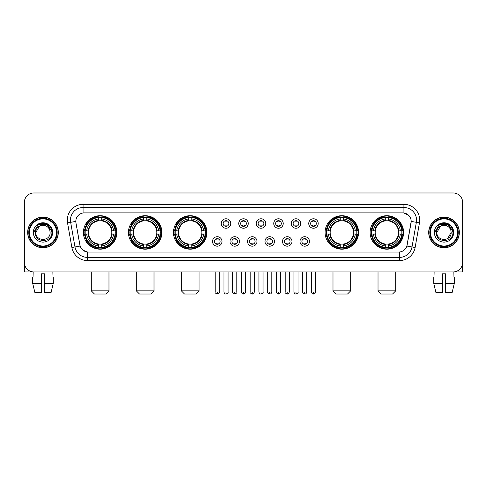 <?xml version="1.0" encoding="UTF-8"?>
<svg xmlns="http://www.w3.org/2000/svg" width="487" height="487" viewBox="0 0 487 487"><rect width="100%" height="100%" fill="white"/><g stroke="black" fill="none" stroke-linecap="round" stroke-linejoin="round"><path stroke-width="0.73" d="M370.126 232.445A16.735 16.735 0 0 0 386.861 249.186A16.735 16.735 0 0 0 403.601 232.445A16.735 16.735 0 0 0 386.861 215.711A16.735 16.735 0 0 0 370.126 232.445M128.428 232.445A16.735 16.735 0 0 0 145.169 249.186A16.735 16.735 0 0 0 161.903 232.445A16.735 16.735 0 0 0 145.169 215.711A16.735 16.735 0 0 0 128.428 232.445M173.463 232.445A16.735 16.735 0 0 0 190.198 249.186A16.735 16.735 0 0 0 206.932 232.445A16.735 16.735 0 0 0 190.198 215.711A16.735 16.735 0 0 0 173.463 232.445M325.097 232.445A16.735 16.735 0 0 0 341.831 249.186A16.735 16.735 0 0 0 358.572 232.445A16.735 16.735 0 0 0 341.831 215.711A16.735 16.735 0 0 0 325.097 232.445M83.399 232.445A16.735 16.735 0 0 0 100.139 249.186A16.735 16.735 0 0 0 116.874 232.445A16.735 16.735 0 0 0 100.139 215.711A16.735 16.735 0 0 0 83.399 232.445M221.993 241.449A4.736 4.736 0 0 1 217.257 246.185A4.736 4.736 0 0 1 212.521 241.449A4.736 4.736 0 0 1 217.257 236.712A4.736 4.736 0 0 1 221.993 241.449M214.414 241.449A2.843 2.843 0 0 0 217.257 244.291A2.843 2.843 0 0 0 220.1 241.449A2.843 2.843 0 0 0 217.257 238.606A2.843 2.843 0 0 0 214.414 241.449M239.488 241.449A4.736 4.736 0 0 1 234.752 246.185A4.736 4.736 0 0 1 230.016 241.449A4.736 4.736 0 0 1 234.752 236.712A4.736 4.736 0 0 1 239.488 241.449M231.909 241.449A2.843 2.843 0 0 0 234.752 244.291A2.843 2.843 0 0 0 237.595 241.449A2.843 2.843 0 0 0 234.752 238.606A2.843 2.843 0 0 0 231.909 241.449M256.984 241.449A4.736 4.736 0 0 1 252.248 246.185A4.736 4.736 0 0 1 247.512 241.449A4.736 4.736 0 0 1 252.248 236.712A4.736 4.736 0 0 1 256.984 241.449M249.405 241.449A2.843 2.843 0 0 0 252.248 244.291A2.843 2.843 0 0 0 255.091 241.449A2.843 2.843 0 0 0 252.248 238.606A2.843 2.843 0 0 0 249.405 241.449M274.479 241.449A4.736 4.736 0 0 1 269.743 246.185A4.736 4.736 0 0 1 265.007 241.449A4.736 4.736 0 0 1 269.743 236.712A4.736 4.736 0 0 1 274.479 241.449M266.9 241.449A2.843 2.843 0 0 0 269.743 244.291A2.843 2.843 0 0 0 272.586 241.449A2.843 2.843 0 0 0 269.743 238.606A2.843 2.843 0 0 0 266.9 241.449M291.975 241.449A4.736 4.736 0 0 1 287.233 246.185A4.736 4.736 0 0 1 282.497 241.449A4.736 4.736 0 0 1 287.233 236.712A4.736 4.736 0 0 1 291.975 241.449M284.396 241.449A2.843 2.843 0 0 0 287.233 244.291A2.843 2.843 0 0 0 290.075 241.449A2.843 2.843 0 0 0 287.233 238.606A2.843 2.843 0 0 0 284.396 241.449M309.464 241.449A4.736 4.736 0 0 1 304.728 246.185A4.736 4.736 0 0 1 299.992 241.449A4.736 4.736 0 0 1 304.728 236.712A4.736 4.736 0 0 1 309.464 241.449M301.885 241.449A2.843 2.843 0 0 0 304.728 244.291A2.843 2.843 0 0 0 307.571 241.449A2.843 2.843 0 0 0 304.728 238.606A2.843 2.843 0 0 0 301.885 241.449M230.741 223.509A4.736 4.736 0 0 1 226.005 228.251A4.736 4.736 0 0 1 221.268 223.509A4.736 4.736 0 0 1 226.005 218.773A4.736 4.736 0 0 1 230.741 223.509M223.162 223.509A2.843 2.843 0 0 0 226.005 226.352A2.843 2.843 0 0 0 228.847 223.509A2.843 2.843 0 0 0 226.005 220.672A2.843 2.843 0 0 0 223.162 223.509M248.236 223.509A4.736 4.736 0 0 1 243.5 228.251A4.736 4.736 0 0 1 238.764 223.509A4.736 4.736 0 0 1 243.5 218.773A4.736 4.736 0 0 1 248.236 223.509M240.657 223.509A2.843 2.843 0 0 0 243.5 226.352A2.843 2.843 0 0 0 246.343 223.509A2.843 2.843 0 0 0 243.5 220.672A2.843 2.843 0 0 0 240.657 223.509M265.732 223.509A4.736 4.736 0 0 1 260.995 228.251A4.736 4.736 0 0 1 256.259 223.509A4.736 4.736 0 0 1 260.995 218.773A4.736 4.736 0 0 1 265.732 223.509M258.153 223.509A2.843 2.843 0 0 0 260.995 226.352A2.843 2.843 0 0 0 263.838 223.509A2.843 2.843 0 0 0 260.995 220.672A2.843 2.843 0 0 0 258.153 223.509M283.227 223.509A4.736 4.736 0 0 1 278.491 228.251A4.736 4.736 0 0 1 273.749 223.509A4.736 4.736 0 0 1 278.491 218.773A4.736 4.736 0 0 1 283.227 223.509M275.648 223.509A2.843 2.843 0 0 0 278.491 226.352A2.843 2.843 0 0 0 281.328 223.509A2.843 2.843 0 0 0 278.491 220.672A2.843 2.843 0 0 0 275.648 223.509M300.716 223.509A4.736 4.736 0 0 1 295.98 228.251A4.736 4.736 0 0 1 291.244 223.509A4.736 4.736 0 0 1 295.98 218.773A4.736 4.736 0 0 1 300.716 223.509M293.137 223.509A2.843 2.843 0 0 0 295.98 226.352A2.843 2.843 0 0 0 298.823 223.509A2.843 2.843 0 0 0 295.98 220.672A2.843 2.843 0 0 0 293.137 223.509M318.212 223.509A4.736 4.736 0 0 1 313.476 228.251A4.736 4.736 0 0 1 308.74 223.509A4.736 4.736 0 0 1 313.476 218.773A4.736 4.736 0 0 1 318.212 223.509M310.633 223.509A2.843 2.843 0 0 0 313.476 226.352A2.843 2.843 0 0 0 316.319 223.509A2.843 2.843 0 0 0 313.476 220.672A2.843 2.843 0 0 0 310.633 223.509M71.881 247.506L67.535 222.876A15.791 15.791 0 0 1 83.082 204.345L403.918 204.345A15.791 15.791 0 0 1 419.465 222.876L415.119 247.506A15.791 15.791 0 0 1 399.571 260.551L87.429 260.551A15.791 15.791 0 0 1 71.881 247.506L74.986 246.958L70.645 222.328A12.632 12.632 0 0 1 83.082 207.499L403.918 207.499A12.632 12.632 0 0 1 416.355 222.328L412.014 246.958A12.632 12.632 0 0 1 399.571 257.392L87.429 257.392A12.632 12.632 0 0 1 74.986 246.958L80.111 246.051L75.954 222.876A8.529 8.529 0 0 1 84.348 212.868L402.652 212.868A8.529 8.529 0 0 1 411.046 222.876L407.15 244.979A8.529 8.529 0 0 1 398.756 252.029L88.244 252.029A8.529 8.529 0 0 1 79.85 244.979L75.954 222.876L75.917 220.13M84.902 234.028A15.316 15.316 0 0 1 84.902 230.868M326.6 234.028A15.316 15.316 0 0 1 326.6 230.868M174.961 234.028A15.316 15.316 0 0 1 174.961 230.868M129.932 234.028A15.316 15.316 0 0 1 129.932 230.868M371.63 234.028A15.316 15.316 0 0 1 371.63 230.868M27.668 232.445A15.316 15.316 0 0 0 42.984 247.761A15.316 15.316 0 0 0 58.294 232.445A15.316 15.316 0 0 0 42.984 217.135A15.316 15.316 0 0 0 27.668 232.445M428.706 232.445A15.316 15.316 0 0 0 444.016 247.761A15.316 15.316 0 0 0 459.332 232.445A15.316 15.316 0 0 0 444.016 217.135A15.316 15.316 0 0 0 428.706 232.445M83.082 204.345L83.082 212.965L402.652 212.868L403.918 212.965L408.678 215.364M398.756 252.029L88.244 252.029M87.429 260.551L87.429 251.986L82.875 250.123M419.465 222.876L411.18 221.415L406.889 246.051L415.119 247.506M462.65 202.446A9.472 9.472 0 0 0 453.178 192.974L33.822 192.974A9.472 9.472 0 0 0 24.35 202.446L24.35 262.444A9.472 9.472 0 0 0 33.822 271.923L453.178 271.923A9.472 9.472 0 0 0 462.65 262.444L462.65 202.446L462.65 262.444M24.35 202.446L24.35 262.444M453.178 192.974L33.822 192.974M33.962 276.975L33.822 271.923L453.178 271.923L453.038 276.975M24.667 264.873L24.667 271.923L61.295 271.923M32.678 276.975L32.678 283.288L34.924 292.76L32.678 283.288L32.678 276.975L41.401 276.975L41.401 273.816L44.561 273.816L44.561 276.975L53.284 276.975L53.284 283.288L51.038 292.76L53.284 283.288L44.561 283.288L44.561 276.975L44.561 292.76L51.038 292.76M52.139 271.923L51.999 276.975M41.401 276.975L41.401 292.76L34.924 292.76M32.678 283.288L41.401 283.288M56.559 232.445A13.581 13.581 0 0 0 42.984 218.87A13.581 13.581 0 0 0 29.403 232.445A13.581 13.581 0 0 0 42.984 246.026A13.581 13.581 0 0 0 56.559 232.445M57.192 232.445A14.208 14.208 0 0 0 42.984 218.237A14.208 14.208 0 0 0 28.77 232.445A14.208 14.208 0 0 0 42.984 246.659A14.208 14.208 0 0 0 57.192 232.445M58.136 232.445A15.158 15.158 0 0 0 42.984 217.293A15.158 15.158 0 0 0 27.826 232.445A15.158 15.158 0 0 0 42.984 247.603A15.158 15.158 0 0 0 58.136 232.445M49.863 230.552L50.118 232.445C50.557 241.655 35.405 241.655 35.843 232.445L39.41 226.266L41.212 225.536C37.676 226.498 35.709 228.799 35.314 232.445C34.553 243.305 52.237 243.025 51.914 232.445C51.969 229.45 50.855 226.972 48.578 225.012C46.509 223.503 44.201 222.906 41.669 223.235C46.338 223.6 49.065 226.041 49.863 230.552L50.118 232.445C50.557 241.655 35.405 241.655 35.843 232.445L39.41 226.266L41.212 225.536L39.41 226.266L35.843 232.445L39.41 226.266L41.212 225.536L39.41 226.266L35.843 232.445L39.41 226.266L41.212 225.536L39.41 226.266L35.843 232.445L39.41 226.266L41.212 225.536A7.135 7.135 0 0 1 49.863 230.552L50.118 232.445C50.557 241.655 35.405 241.655 35.843 232.445C35.405 241.655 50.557 241.655 50.118 232.445C50.557 241.655 35.405 241.655 35.843 232.445C35.405 241.655 50.557 241.655 50.118 232.445C50.557 241.655 35.405 241.655 35.843 232.445M33.317 232.445A9.661 9.661 0 0 0 42.984 242.112A9.661 9.661 0 0 0 52.645 232.445A9.661 9.661 0 0 0 42.984 222.784A9.661 9.661 0 0 0 33.317 232.445M41.669 223.235L38.327 224.385L33.676 232.445L38.327 224.385L47.635 224.385L52.286 232.445L47.635 224.385L38.327 224.385L33.676 232.445L38.327 224.385L47.635 224.385L52.286 232.445L47.635 224.385L38.327 224.385L33.676 232.445L38.327 224.385L47.635 224.385L52.286 232.445M105.819 294.026L94.454 294.026L91.294 290.867L108.978 290.867L105.819 294.026M101.716 247.396L101.716 248.029A15.663 15.663 0 0 0 115.717 234.028L115.084 234.028A15.03 15.03 0 0 1 101.716 247.396L101.716 245.935A13.581 13.581 0 0 0 113.623 234.028L111.712 234.028A11.682 11.682 0 0 0 101.716 220.873L101.716 217.5A15.03 15.03 0 0 1 115.084 230.868L115.717 230.868A15.663 15.663 0 0 0 101.716 216.867L101.716 217.5M85.188 234.028L84.555 234.028A15.663 15.663 0 0 0 98.557 248.029L98.557 247.396A15.03 15.03 0 0 1 85.188 234.028L86.649 234.028A13.581 13.581 0 0 0 98.557 245.935L98.557 244.024A11.682 11.682 0 0 0 111.712 234.028L112.18 234.028A12.145 12.145 0 0 1 101.716 244.492L101.716 245.935M98.557 217.5L98.557 216.867A15.663 15.663 0 0 0 84.555 230.868L85.188 230.868A15.03 15.03 0 0 1 98.557 217.5L98.557 218.961A13.581 13.581 0 0 0 86.649 230.868L88.561 230.868A11.682 11.682 0 0 0 98.557 244.024L98.557 244.492A12.145 12.145 0 0 1 88.092 234.028L86.649 234.028M85.219 234.028A15 15 0 0 1 85.219 230.868M101.716 217.531A15 15 0 0 0 98.557 217.531M115.054 230.868A15 15 0 0 1 115.054 234.028M115.084 230.868L113.623 230.868A13.581 13.581 0 0 0 101.716 218.961M113.623 234.028L115.084 234.028M98.557 245.935L98.557 247.396M111.712 230.868L113.623 230.868M101.716 244.042L101.716 244.492M98.557 244.024A11.682 11.682 0 0 1 88.561 234.028L88.092 234.028M101.716 247.366A15 15 0 0 1 98.557 247.366M86.649 230.868L85.188 230.868M98.557 220.848L98.557 218.961M101.716 220.873A11.682 11.682 0 0 0 88.561 230.868L88.092 230.868A12.145 12.145 0 0 1 98.557 220.404M101.716 220.855L101.716 220.404A12.145 12.145 0 0 1 112.18 230.868M86.996 223.923L86.102 223.923A16.418 16.418 0 0 1 116.557 232.445A16.418 16.418 0 0 1 86.102 240.974L86.996 240.974M150.848 294.026L139.483 294.026L136.323 290.867L154.008 290.867L150.848 294.026M146.745 247.396L146.745 248.029A15.663 15.663 0 0 0 160.747 234.028L160.113 234.028A15.03 15.03 0 0 1 146.745 247.396L146.745 245.935A13.581 13.581 0 0 0 158.652 234.028L156.741 234.028A11.682 11.682 0 0 0 146.745 220.873L146.745 217.5A15.03 15.03 0 0 1 160.113 230.868L160.747 230.868A15.663 15.663 0 0 0 146.745 216.867L146.745 217.5M130.218 234.028L129.585 234.028A15.663 15.663 0 0 0 143.586 248.029L143.586 247.396A15.03 15.03 0 0 1 130.218 234.028L131.679 234.028A13.581 13.581 0 0 0 143.586 245.935L143.586 244.024A11.682 11.682 0 0 0 156.741 234.028L157.21 234.028A12.145 12.145 0 0 1 146.745 244.492L146.745 245.935M143.586 217.5L143.586 216.867A15.663 15.663 0 0 0 129.585 230.868L130.218 230.868A15.03 15.03 0 0 1 143.586 217.5L143.586 218.961A13.581 13.581 0 0 0 131.679 230.868L133.59 230.868A11.682 11.682 0 0 0 143.586 244.024L143.586 244.492A12.145 12.145 0 0 1 133.121 234.028L131.679 234.028M130.248 234.028A15 15 0 0 1 130.248 230.868M146.745 217.531A15 15 0 0 0 143.586 217.531M160.083 230.868A15 15 0 0 1 160.083 234.028M160.113 230.868L158.652 230.868A13.581 13.581 0 0 0 146.745 218.961M158.652 234.028L160.113 234.028M143.586 245.935L143.586 247.396M156.741 230.868L158.652 230.868M146.745 244.042L146.745 244.492M143.586 244.024A11.682 11.682 0 0 1 133.59 234.028L133.121 234.028M146.745 247.366A15 15 0 0 1 143.586 247.366M131.679 230.868L130.218 230.868M143.586 220.848L143.586 218.961M146.745 220.873A11.682 11.682 0 0 0 133.59 230.868L133.121 230.868A12.145 12.145 0 0 1 143.586 220.404M146.745 220.855L146.745 220.404A12.145 12.145 0 0 1 157.21 230.868M132.026 223.923L131.131 223.923A16.418 16.418 0 0 1 161.587 232.445A16.418 16.418 0 0 1 131.131 240.974L132.026 240.974M195.884 294.026L184.512 294.026L181.353 290.867L199.037 290.867L195.884 294.026M191.775 247.396L191.775 248.029A15.663 15.663 0 0 0 205.782 234.028L205.143 234.028A15.03 15.03 0 0 1 191.775 247.396L191.775 245.935A13.581 13.581 0 0 0 203.682 234.028L201.776 234.028A11.682 11.682 0 0 0 191.775 220.873L191.775 217.5A15.03 15.03 0 0 1 205.143 230.868L205.782 230.868A15.663 15.663 0 0 0 191.775 216.867L191.775 217.5M175.247 234.028L174.614 234.028A15.663 15.663 0 0 0 188.615 248.029L188.615 247.396A15.03 15.03 0 0 1 175.247 234.028L176.708 234.028A13.581 13.581 0 0 0 188.615 245.935L188.615 244.024A11.682 11.682 0 0 0 201.776 234.028L202.239 234.028A12.145 12.145 0 0 1 191.775 244.492L191.775 245.935M188.615 217.5L188.615 216.867A15.663 15.663 0 0 0 174.614 230.868L175.247 230.868A15.03 15.03 0 0 1 188.615 217.5L188.615 218.961A13.581 13.581 0 0 0 176.708 230.868L178.619 230.868A11.682 11.682 0 0 0 188.615 244.024L188.615 244.492A12.145 12.145 0 0 1 178.151 234.028L176.708 234.028M175.283 234.028A15 15 0 0 1 175.283 230.868M191.775 217.531A15 15 0 0 0 188.615 217.531M205.112 230.868A15 15 0 0 1 205.112 234.028M205.143 230.868L203.682 230.868A13.581 13.581 0 0 0 191.775 218.961M203.682 234.028L205.143 234.028M188.615 245.935L188.615 247.396M201.776 230.868L203.682 230.868M191.775 244.042L191.775 244.492M188.615 244.024A11.682 11.682 0 0 1 178.619 234.028L178.151 234.028M191.775 247.366A15 15 0 0 1 188.615 247.366M176.708 230.868L175.247 230.868M188.615 220.848L188.615 218.961M191.775 220.873A11.682 11.682 0 0 0 178.619 230.868L178.151 230.868A12.145 12.145 0 0 1 188.615 220.404M191.775 220.855L191.775 220.404A12.145 12.145 0 0 1 202.239 230.868M177.061 223.923L176.166 223.923A16.418 16.418 0 0 1 206.616 232.445A16.418 16.418 0 0 1 176.166 240.974L177.061 240.974M347.517 294.026L336.152 294.026L332.992 290.867L350.677 290.867L347.517 294.026M343.414 247.396L343.414 248.029A15.663 15.663 0 0 0 357.415 234.028L356.782 234.028A15.03 15.03 0 0 1 343.414 247.396L343.414 245.935A13.581 13.581 0 0 0 355.321 234.028L353.41 234.028A11.682 11.682 0 0 0 343.414 220.873L343.414 217.5A15.03 15.03 0 0 1 356.782 230.868L357.415 230.868A15.663 15.663 0 0 0 343.414 216.867L343.414 217.5M326.887 234.028L326.253 234.028A15.663 15.663 0 0 0 340.255 248.029L340.255 247.396A15.03 15.03 0 0 1 326.887 234.028L328.348 234.028A13.581 13.581 0 0 0 340.255 245.935L340.255 244.024A11.682 11.682 0 0 0 353.41 234.028L353.879 234.028A12.145 12.145 0 0 1 343.414 244.492L343.414 245.935M340.255 217.5L340.255 216.867A15.663 15.663 0 0 0 326.253 230.868L326.887 230.868A15.03 15.03 0 0 1 340.255 217.5L340.255 218.961A13.581 13.581 0 0 0 328.348 230.868L330.259 230.868A11.682 11.682 0 0 0 340.255 244.024L340.255 244.492A12.145 12.145 0 0 1 329.79 234.028L328.348 234.028M326.917 234.028A15 15 0 0 1 326.917 230.868M343.414 217.531A15 15 0 0 0 340.255 217.531M356.752 230.868A15 15 0 0 1 356.752 234.028M356.782 230.868L355.321 230.868A13.581 13.581 0 0 0 343.414 218.961M355.321 234.028L356.782 234.028M340.255 245.935L340.255 247.396M353.41 230.868L355.321 230.868M343.414 244.042L343.414 244.492M340.255 244.024A11.682 11.682 0 0 1 330.259 234.028L329.79 234.028M343.414 247.366A15 15 0 0 1 340.255 247.366M328.348 230.868L326.887 230.868M340.255 220.848L340.255 218.961M343.414 220.873A11.682 11.682 0 0 0 330.259 230.868L329.79 230.868A12.145 12.145 0 0 1 340.255 220.404M343.414 220.855L343.414 220.404A12.145 12.145 0 0 1 353.879 230.868M328.695 223.923L327.8 223.923A16.418 16.418 0 0 1 358.255 232.445A16.418 16.418 0 0 1 327.8 240.974L328.695 240.974M392.546 294.026L381.181 294.026L378.022 290.867L395.706 290.867L392.546 294.026M388.443 247.396L388.443 248.029A15.663 15.663 0 0 0 402.445 234.028L401.812 234.028A15.03 15.03 0 0 1 388.443 247.396L388.443 245.935A13.581 13.581 0 0 0 400.351 234.028L398.439 234.028A11.682 11.682 0 0 0 388.443 220.873L388.443 217.5A15.03 15.03 0 0 1 401.812 230.868L402.445 230.868A15.663 15.663 0 0 0 388.443 216.867L388.443 217.5M371.916 234.028L371.283 234.028A15.663 15.663 0 0 0 385.284 248.029L385.284 247.396A15.03 15.03 0 0 1 371.916 234.028L373.377 234.028A13.581 13.581 0 0 0 385.284 245.935L385.284 244.024A11.682 11.682 0 0 0 398.439 234.028L398.908 234.028A12.145 12.145 0 0 1 388.443 244.492L388.443 245.935M385.284 217.5L385.284 216.867A15.663 15.663 0 0 0 371.283 230.868L371.916 230.868A15.03 15.03 0 0 1 385.284 217.5L385.284 218.961A13.581 13.581 0 0 0 373.377 230.868L375.288 230.868A11.682 11.682 0 0 0 385.284 244.024L385.284 244.492A12.145 12.145 0 0 1 374.82 234.028L373.377 234.028M371.946 234.028A15 15 0 0 1 371.946 230.868M388.443 217.531A15 15 0 0 0 385.284 217.531M401.781 230.868A15 15 0 0 1 401.781 234.028M401.812 230.868L400.351 230.868A13.581 13.581 0 0 0 388.443 218.961M400.351 234.028L401.812 234.028M385.284 245.935L385.284 247.396M398.439 230.868L400.351 230.868M388.443 244.042L388.443 244.492M385.284 244.024A11.682 11.682 0 0 1 375.288 234.028L374.82 234.028M388.443 247.366A15 15 0 0 1 385.284 247.366M373.377 230.868L371.916 230.868M385.284 220.848L385.284 218.961M388.443 220.873A11.682 11.682 0 0 0 375.288 230.868L374.82 230.868A12.145 12.145 0 0 1 385.284 220.404M388.443 220.855L388.443 220.404A12.145 12.145 0 0 1 398.908 230.868M373.724 223.923L372.829 223.923A16.418 16.418 0 0 1 403.285 232.445A16.418 16.418 0 0 1 372.829 240.974L373.724 240.974M225.061 226.193L225.061 225.743A2.423 2.423 0 0 0 226.954 225.743L226.954 226.193M226.954 220.83L226.954 221.281A2.423 2.423 0 0 0 225.061 221.281L225.061 220.83M242.55 226.193L242.55 225.743A2.423 2.423 0 0 0 244.45 225.743L244.45 226.193M244.45 220.83L244.45 221.281A2.423 2.423 0 0 0 242.55 221.281L242.55 220.83M260.046 226.193L260.046 225.743A2.423 2.423 0 0 0 261.939 225.743L261.939 226.193M261.939 220.83L261.939 221.281A2.423 2.423 0 0 0 260.046 221.281L260.046 220.83M277.541 226.193L277.541 225.743A2.423 2.423 0 0 0 279.435 225.743L279.435 226.193M279.435 220.83L279.435 221.281A2.423 2.423 0 0 0 277.541 221.281L277.541 220.83M295.037 226.193L295.037 225.743A2.423 2.423 0 0 0 296.93 225.743L296.93 226.193M296.93 220.83L296.93 221.281A2.423 2.423 0 0 0 295.037 221.281L295.037 220.83M312.526 226.193L312.526 225.743A2.423 2.423 0 0 0 314.425 225.743L314.425 226.193M314.425 220.83L314.425 221.281A2.423 2.423 0 0 0 312.526 221.281L312.526 220.83M216.313 244.127L216.313 243.677A2.423 2.423 0 0 0 218.206 243.677L218.206 244.127M218.206 238.77L218.206 239.22A2.423 2.423 0 0 0 216.313 239.22L216.313 238.77M233.803 244.127L233.803 243.677A2.423 2.423 0 0 0 235.702 243.677L235.702 244.127M235.702 238.77L235.702 239.22A2.423 2.423 0 0 0 233.803 239.22L233.803 238.77M251.298 244.127L251.298 243.677A2.423 2.423 0 0 0 253.197 243.677L253.197 244.127M253.197 238.77L253.197 239.22A2.423 2.423 0 0 0 251.298 239.22L251.298 238.77M268.794 244.127L268.794 243.677A2.423 2.423 0 0 0 270.687 243.677L270.687 244.127M270.687 238.77L270.687 239.22A2.423 2.423 0 0 0 268.794 239.22L268.794 238.77M286.289 244.127L286.289 243.677A2.423 2.423 0 0 0 288.182 243.677L288.182 244.127M288.182 238.77L288.182 239.22A2.423 2.423 0 0 0 286.289 239.22L286.289 238.77M303.785 244.127L303.785 243.677A2.423 2.423 0 0 0 305.678 243.677L305.678 244.127M305.678 238.77L305.678 239.22A2.423 2.423 0 0 0 303.785 239.22L303.785 238.77M462.333 264.873L462.333 271.923L425.705 271.923M442.44 276.975L442.44 283.288L433.716 283.288L435.962 292.76L433.716 283.288L433.716 276.975L442.44 276.975L442.44 273.816L445.599 273.816L445.599 276.975L454.322 276.975L454.322 283.288L452.076 292.76L454.322 283.288L445.599 283.288L445.599 276.975M442.44 283.288L442.44 292.76L435.962 292.76M452.076 292.76L445.599 292.76L445.599 283.288M434.861 271.923L435.001 276.975M457.597 232.445A13.581 13.581 0 0 0 444.016 218.87A13.581 13.581 0 0 0 430.441 232.445A13.581 13.581 0 0 0 444.016 246.026A13.581 13.581 0 0 0 457.597 232.445M458.23 232.445A14.208 14.208 0 0 0 444.016 218.237A14.208 14.208 0 0 0 429.808 232.445A14.208 14.208 0 0 0 444.016 246.659A14.208 14.208 0 0 0 458.23 232.445M459.174 232.445A15.158 15.158 0 0 0 444.016 217.293A15.158 15.158 0 0 0 428.864 232.445A15.158 15.158 0 0 0 444.016 247.603A15.158 15.158 0 0 0 459.174 232.445M450.901 230.552L451.157 232.445L450.901 230.552L451.157 232.445L450.901 230.552L451.157 232.445L450.901 230.552L451.157 232.445L450.901 230.552L451.157 232.445L447.59 238.63L451.157 232.445C451.595 241.655 436.443 241.655 436.882 232.445L440.449 226.266L442.251 225.536C438.714 226.498 436.748 228.799 436.352 232.445C435.591 243.305 453.275 243.025 452.953 232.445C453.007 229.45 451.893 226.972 449.617 225.012C447.547 223.503 445.24 222.906 442.707 223.235C447.376 223.6 450.104 226.041 450.901 230.552L451.157 232.445L447.59 238.63L451.157 232.445C451.595 241.655 436.443 241.655 436.882 232.445L440.449 226.266L442.251 225.536L440.449 226.266L436.882 232.445L440.449 226.266L442.251 225.536L440.449 226.266L436.882 232.445L440.449 226.266L442.251 225.536L440.449 226.266L436.882 232.445L440.449 226.266L442.251 225.536L440.449 226.266L436.882 232.445L440.449 226.266L442.251 225.536A7.135 7.135 0 0 1 450.901 230.552L451.157 232.445C451.595 241.655 436.443 241.655 436.882 232.445C436.443 241.655 451.595 241.655 451.157 232.445C451.595 241.655 436.443 241.655 436.882 232.445M434.355 232.445A9.661 9.661 0 0 0 444.016 242.112A9.661 9.661 0 0 0 453.683 232.445A9.661 9.661 0 0 0 444.016 222.784A9.661 9.661 0 0 0 434.355 232.445M434.714 232.445L439.365 224.385L448.673 224.385L453.324 232.445L448.673 224.385L439.365 224.385L434.714 232.445L439.365 224.385L448.673 224.385L453.324 232.445L448.673 224.385L439.365 224.385L434.714 232.445L439.365 224.385L448.673 224.385L453.324 232.445L448.673 224.385L439.365 224.385L434.714 232.445L439.365 224.385L448.673 224.385L453.324 232.445L448.673 224.385L439.365 224.385L434.714 232.445L439.365 224.385L442.707 223.235L439.365 224.385L434.714 232.445L439.365 224.385L442.707 223.235L439.365 224.385L434.714 232.445L439.365 224.385L448.673 224.385L453.324 232.445L448.673 224.385M403.918 204.345L403.918 212.965M67.535 222.876L70.645 222.328A12.632 12.632 0 0 1 70.451 220.13M70.645 222.328L75.82 221.415M399.571 251.986L399.571 260.551M101.716 244.024A11.682 11.682 0 0 0 111.712 234.028M98.557 247.506A15.14 15.14 0 0 0 101.716 247.506M115.194 234.028A15.14 15.14 0 0 0 115.194 230.868M101.716 217.391A15.14 15.14 0 0 0 98.557 217.391M146.745 244.024A11.682 11.682 0 0 0 156.741 234.028M143.586 247.506A15.14 15.14 0 0 0 146.745 247.506M160.223 234.028A15.14 15.14 0 0 0 160.223 230.868M146.745 217.391A15.14 15.14 0 0 0 143.586 217.391M191.775 244.024A11.682 11.682 0 0 0 201.776 234.028M188.615 247.506A15.14 15.14 0 0 0 191.775 247.506M205.252 234.028A15.14 15.14 0 0 0 205.252 230.868M191.775 217.391A15.14 15.14 0 0 0 188.615 217.391M343.414 244.024A11.682 11.682 0 0 0 353.41 234.028M340.255 247.506A15.14 15.14 0 0 0 343.414 247.506M356.892 234.028A15.14 15.14 0 0 0 356.892 230.868M343.414 217.391A15.14 15.14 0 0 0 340.255 217.391M388.443 244.024A11.682 11.682 0 0 0 398.439 234.028M385.284 247.506A15.14 15.14 0 0 0 388.443 247.506M401.921 234.028A15.14 15.14 0 0 0 401.921 230.868M388.443 217.391A15.14 15.14 0 0 0 385.284 217.391M226.005 291.975L223.953 291.975C224.312 293.436 224.994 294.118 226.005 294.026L226.005 291.975L228.056 291.975L228.056 271.923M243.5 291.975L241.449 291.975C241.808 293.436 242.489 294.118 243.5 294.026L243.5 291.975L245.551 291.975L245.551 271.923M260.995 291.975L258.944 291.975C259.297 293.436 259.985 294.118 260.995 294.026L260.995 291.975L263.047 291.975L263.047 271.923M278.491 291.975L276.433 291.975C276.793 293.436 277.48 294.118 278.491 294.026L278.491 291.975L280.542 291.975L280.542 271.923M295.98 291.975L293.929 291.975C294.288 293.436 294.97 294.118 295.98 294.026L295.98 291.975L298.038 291.975L298.038 271.923M313.476 291.975L311.424 291.975C311.783 293.436 312.465 294.118 313.476 294.026L313.476 291.975L315.527 291.975L315.527 271.923M217.257 291.975L215.205 291.975C214.791 292.626 215.473 293.314 217.257 294.026L217.257 291.975L219.314 291.975L219.314 271.923M234.752 291.975L232.701 291.975C232.287 292.626 232.969 293.314 234.752 294.026L234.752 291.975L236.804 291.975L236.804 271.923M252.248 291.975L250.196 291.975C249.776 292.626 250.464 293.314 252.248 294.026L252.248 291.975L254.299 291.975L254.299 271.923M269.743 291.975L267.686 291.975C267.272 292.626 267.953 293.314 269.743 294.026L269.743 291.975L271.795 291.975L271.795 271.923M287.233 291.975L285.181 291.975C284.767 292.626 285.449 293.314 287.233 294.026L287.233 291.975L289.29 291.975L289.29 271.923M304.728 291.975L302.677 291.975C302.263 292.626 302.944 293.314 304.728 294.026L304.728 291.975L306.78 291.975L306.78 271.923M108.978 271.923L108.978 290.867M91.294 271.923L91.294 290.867M154.008 271.923L154.008 290.867M136.323 271.923L136.323 290.867M199.037 271.923L199.037 290.867M181.353 271.923L181.353 290.867M350.677 271.923L350.677 290.867M332.992 271.923L332.992 290.867M395.706 271.923L395.706 290.867M378.022 271.923L378.022 290.867M223.953 291.975L223.953 271.923M228.056 291.975C228.476 292.626 227.788 293.314 226.005 294.026M241.449 291.975L241.449 271.923M245.551 291.975C245.972 292.626 245.284 293.314 243.5 294.026M258.944 291.975L258.944 271.923M263.047 291.975C263.461 292.626 262.779 293.314 260.995 294.026M276.433 291.975L276.433 271.923M280.542 291.975C280.956 292.626 280.275 293.314 278.491 294.026M293.929 291.975L293.929 271.923M298.038 291.975C298.452 292.626 297.77 293.314 295.98 294.026M311.424 291.975L311.424 271.923M315.527 291.975C315.947 292.626 315.259 293.314 313.476 294.026M215.205 291.975L215.205 271.923M219.314 291.975C219.728 292.626 219.047 293.314 217.257 294.026M232.701 291.975L232.701 271.923M236.804 291.975C237.224 292.626 236.536 293.314 234.752 294.026M250.196 291.975L250.196 271.923M254.299 291.975C253.94 293.436 253.258 294.118 252.248 294.026M267.686 291.975L267.686 271.923M271.795 291.975C271.436 293.436 270.754 294.118 269.743 294.026M285.181 291.975L285.181 271.923M289.29 291.975C288.931 293.436 288.243 294.118 287.233 294.026M302.677 291.975L302.677 271.923M306.78 291.975C306.426 293.436 305.739 294.118 304.728 294.026"/></g></svg>
